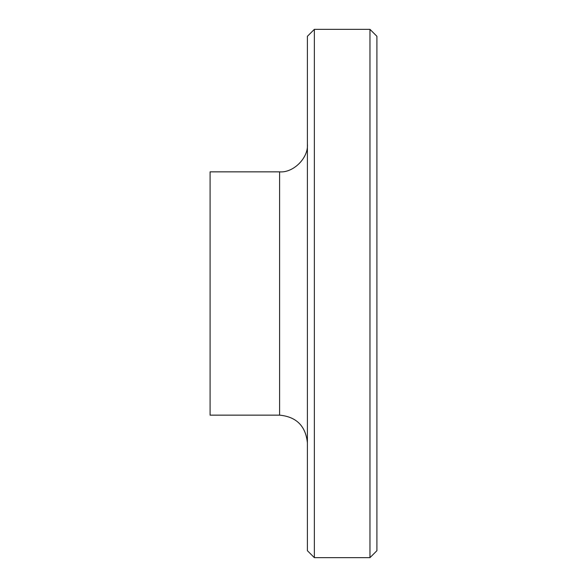 <?xml version="1.0" encoding="UTF-8"?>
<svg xmlns="http://www.w3.org/2000/svg" width="587" height="587" viewBox="0 0 587 587"><rect width="100%" height="100%" fill="white"/><g stroke="black" fill="none" stroke-linecap="round" stroke-linejoin="round"><path stroke-width="0.88" d="M314.353 29.35L307.405 36.299L307.405 550.701L314.353 557.65L314.353 29.35L369.964 29.35L369.964 557.65L314.353 557.65M279.595 415.148L210.087 415.148L210.087 171.852L279.595 171.852L279.595 415.148C296.479 416.799 305.746 426.074 307.405 442.95M307.405 144.05C308.645 157.8 293.353 173.092 279.595 171.852M369.964 29.35L376.913 36.299L376.913 550.701L369.964 557.65"/></g></svg>
